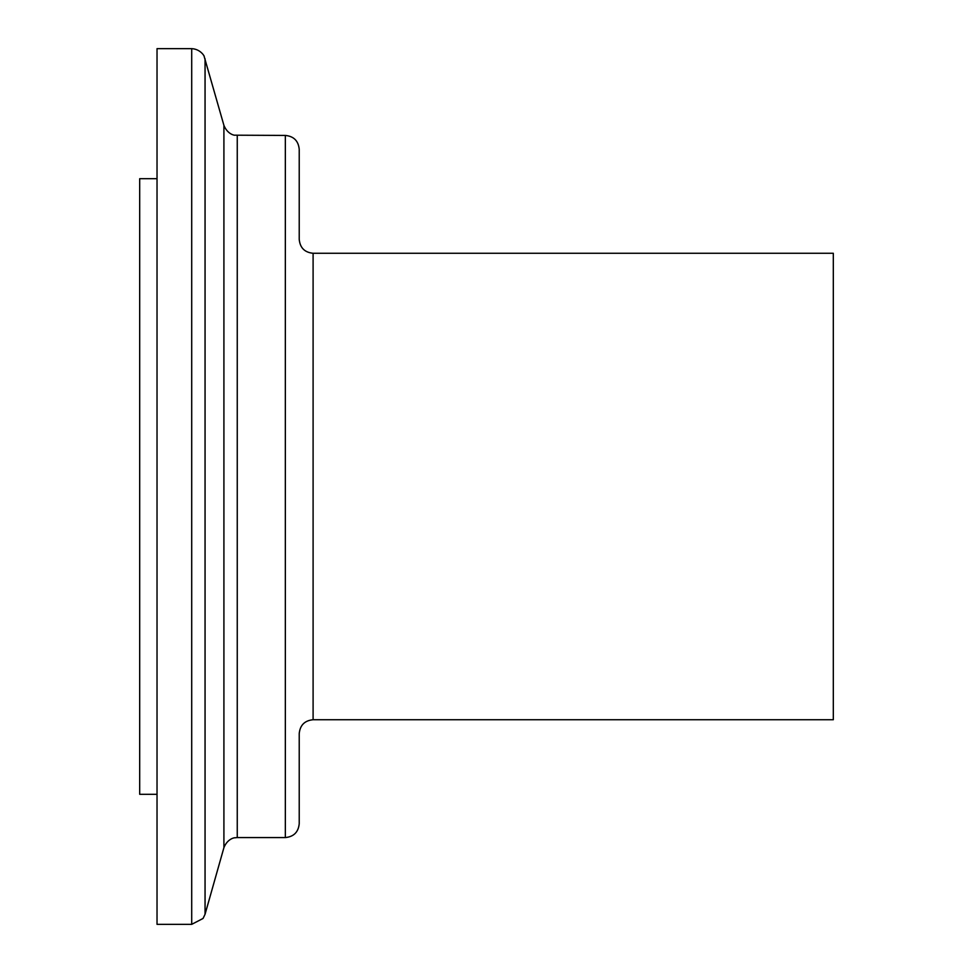 <?xml version="1.0" encoding="UTF-8"?>
<svg xmlns="http://www.w3.org/2000/svg" width="973" height="973" viewBox="0 0 973 973"><rect width="100%" height="100%" fill="white"/><g stroke="black" fill="none" stroke-linecap="round" stroke-linejoin="round"><path stroke-width="1.46" d="M313.099 253.272L313.099 719.728L833.314 719.728L833.314 253.272L313.099 253.272C304.671 252.445 300.049 247.823 299.222 239.394L299.222 149.307C298.395 140.878 293.773 136.256 285.344 135.429L234.663 135.186C235.515 135.466 227.682 134.894 223.912 125.347L204.123 56.325C204.975 57.322 201.119 49.112 191.705 48.65L157.03 48.65L157.03 924.35L191.705 924.35L191.705 48.65M285.344 135.429L285.344 837.571C293.773 836.744 298.395 832.122 299.222 823.693L299.222 733.606C300.049 725.177 304.671 720.555 313.099 719.728M157.03 794.296L139.686 794.296L139.686 178.704L157.03 178.704M285.344 837.571L237.254 837.571L237.254 135.429M237.254 837.571L234.663 837.814C235.515 837.534 227.682 838.106 223.912 847.653L223.912 125.347M223.912 847.653L205.06 914.255L205.06 58.745M205.06 914.255L203.065 918.451L191.705 924.35"/></g></svg>

